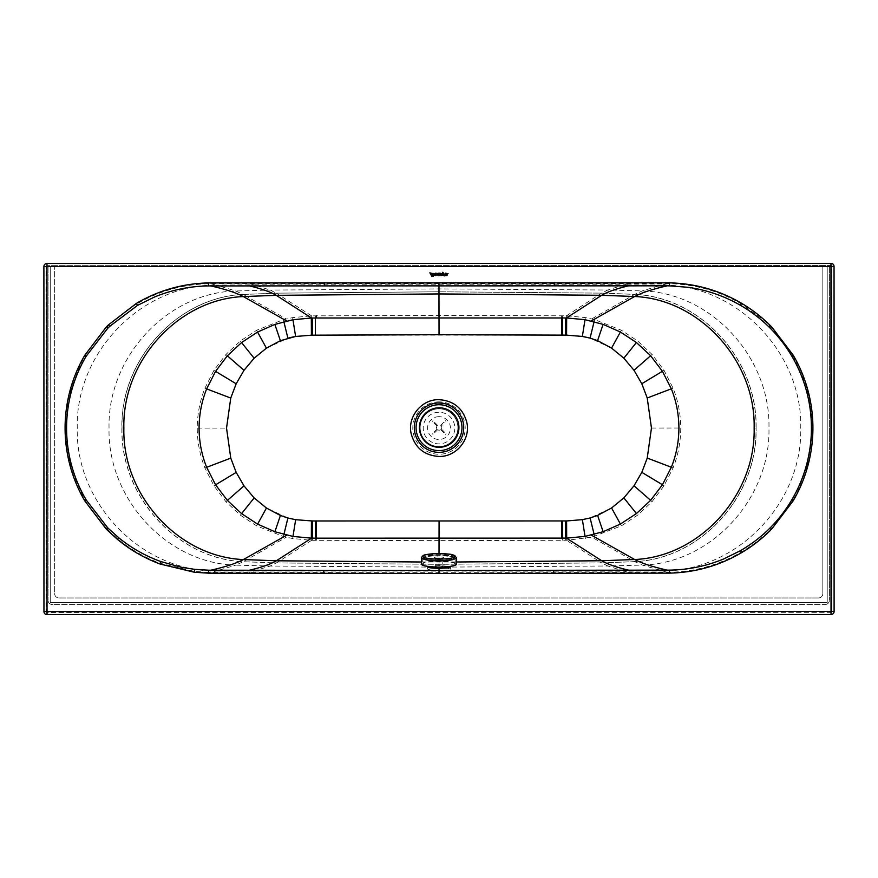 <?xml version="1.0" encoding="UTF-8"?>
<svg xmlns="http://www.w3.org/2000/svg" width="878" height="878" viewBox="0 0 878 878"><rect width="100%" height="100%" fill="white"/><g stroke="black" fill="none" stroke-linecap="round" stroke-linejoin="round"><path stroke-width="0.66" stroke-dasharray="4.39 3.29" d="M446.507 567.989L450.436 569.065L447.846 569.987L439.022 570.535L430.198 569.987L427.608 569.065L431.526 567.989M428.168 566.453L439.022 565.531L449.876 566.453M439.022 565.531L439.022 553.601M210.961 573.224L208.558 573.191L208.58 572.346L669.519 572.269C695.047 571.765 718.972 565.026 741.306 552.075C752.347 545.578 762.367 537.753 771.356 528.6L777.37 522.07L792.812 500.515A143.849 143.849 -77 0 0 793.372 499.56L797.806 491.252L807.65 464.945A143.696 143.696 -82.1 0 0 807.914 463.924L809.911 455.045L812.49 427.97L812.194 418.872L807.903 392.005A143.696 143.696 -86.3 0 0 807.639 390.995L804.928 381.985L793.361 356.391A143.849 143.849 -95.4 0 0 792.79 355.414L788.093 347.94L771.444 327.472A142.401 142.401 -111.6 0 0 769.984 326.001L763.322 319.801L741.262 303.887C719.181 291.002 695.255 284.285 669.475 283.704L208.481 283.781C182.953 284.285 159.028 291.024 136.694 303.975L129.22 308.683L108.367 324.948L136.364 303.415L136.694 303.975M439.022 570.535L439.022 573.466L553.59 573.345L553.59 572.478M667.269 572.291L642.301 565.07L634.849 561.657L591.794 537.171L566.705 540.266L439.022 540.629L439.022 567.693M439.011 540.629L439.077 521.422L439.022 540.629L311.328 540.31L292.648 538.532L283.407 536.513L256.628 525.889L240.352 515.156L225.931 501.667L213.958 485.797L204.925 467.963C199.888 455.309 197.331 442.018 197.243 428.091C197.32 414.164 199.877 400.873 204.914 388.23L230.749 398.052L226.535 428.091L230.76 458.129L236.193 472.386L244.007 485.852L254.159 497.936L266.44 508.022L287.907 518.009L295.656 519.688L311.427 520.983L561.591 520.961L561.657 540.288M439.033 274.77L438.111 274.737M438.111 273.146L437.672 274.825M439.472 274.836L439.033 273.146M446.024 275.626L446.024 273.146L445.596 275.626M440.306 275.626L440.306 274.66M443.642 275.626L442.556 272.871L441.436 275.505L440.855 274.66M441.393 273.903L439.867 273.146L439.867 275.626M437.431 274.419L436.97 273.409L435.609 273.146L435.609 275.626M448.065 273.563L446.167 273.563M446.88 273.563L446.88 275.626M447.352 275.615L447.352 273.563M445.475 273.146L444.334 274.77L442.83 272.246M435.06 274.452L434.215 273.124L432.689 273.53M434.61 274.419L432.942 275.483L430.955 273.332M433.732 274.891L431.767 273.047L429.891 272.806M442.808 274.627L442.26 274.627M440.306 274.243L440.975 273.903M436.015 275.176L436.981 274.298M208.58 572.346L194.499 571.424L160.136 563.259C144.661 557.53 130.548 549.419 117.806 538.916L107.303 529.335A142.488 142.488 -115.7 0 1 106.567 528.589L89.907 508.11L85.21 500.636A143.86 143.849 -103.1 0 1 84.65 499.67L73.072 474.065L70.361 465.055A143.696 143.696 -97.9 0 1 70.097 464.045L65.795 437.178L65.51 428.08L68.089 401.005L70.075 392.126A143.696 143.696 -93.7 0 1 70.35 391.105L80.194 364.787L84.628 356.49A143.849 143.849 -84.6 0 1 85.177 355.524L100.641 333.969L106.655 327.439A142.466 142.466 -68 0 1 107.27 326.814A142.456 142.456 -69.8 0 1 108.751 325.343M831.905 611.461L831.85 266.429A0.878 0.878 -0 0 0 830.972 265.551L46.973 265.672A0.878 0.878 -0 0 0 46.095 266.539L46.15 611.571A0.878 0.878 -0 0 0 47.028 612.449L831.027 612.328A0.878 0.878 -0 0 0 831.905 611.461L831.85 266.429A0.878 0.878 0 0 0 830.972 265.551A0.878 0.878 180 0 1 831.85 266.429L46.973 266.539L46.973 265.672A0.878 0.878 0 0 0 46.095 266.539L46.15 611.571A0.878 0.878 180 0 0 47.028 612.449L831.027 612.328A0.878 0.878 -0 0 0 831.905 611.461L831.027 611.461L831.027 612.328M210.731 283.748L216.262 285.098C141.27 284.472 75.387 352.879 77.264 428.08C75.409 503.281 141.314 571.677 216.306 571.018L210.731 572.368M204.914 388.23L213.936 370.384L225.909 354.514L240.331 341.026L256.606 330.282L283.374 319.647L292.615 317.627L311.295 315.85A9.899 2.469 -0.2 0 1 311.569 315.85L438.989 315.498L439.044 334.694L438.989 315.498L566.398 315.806A9.899 2.469 0.2 0 1 566.672 315.817L585.352 317.584L594.593 319.603L621.361 330.227L637.647 340.971L652.069 354.449L664.042 370.318L673.075 388.153C678.112 400.807 680.669 414.098 680.746 428.025C680.68 441.897 678.123 455.188 673.086 467.897L664.053 485.732L652.091 501.601L637.669 515.09L621.394 525.834L591.794 537.171M565.673 540.277L565.597 520.939L582.421 519.644L590.115 517.965L611.615 507.945L623.863 497.881L634.004 485.797L641.829 472.309L647.251 458.053L651.454 428.036L647.24 398.008L641.818 383.752L634.004 370.296L623.841 358.191L637.647 340.971M561.624 315.795L561.558 335.133L311.405 335.187L293.878 336.779M283.374 319.647L287.885 338.162L266.418 348.149L254.137 358.246L243.996 370.329L236.182 383.796L230.749 398.052M594.593 319.603L590.082 338.118L611.56 348.105L623.841 358.191M585.352 317.584L582.344 336.439L584.09 336.735M834.1 611.461L834.045 266.429A3.073 3.073 -0 0 0 830.972 263.356L46.973 263.466A3.073 3.073 180 0 0 43.9 266.539L43.955 611.571M439 416.655A11.414 11.414 -0 0 0 429.112 433.776A11.414 11.414 -0 0 0 448.888 433.765A11.414 11.414 -0 0 0 439 416.655M439 412.254A15.815 15.815 -0 0 0 425.303 435.971A15.815 15.815 -0 0 0 452.697 435.971A15.815 15.815 -0 0 0 439 412.254M812.49 427.97L812.918 427.97C812.896 415.755 811.371 403.726 808.331 391.895A144.552 144.552 -0 0 0 808.056 390.886C804.819 378.681 800.056 367.103 793.767 356.15A144.76 144.76 -0 0 0 793.207 355.173L771.839 327.088A143.476 143.476 -0 0 0 770.379 325.617C761.709 316.98 752.117 309.55 741.603 303.316C719.455 290.311 695.42 283.484 669.497 282.859L438.978 282.584L438.978 283.451A1406.852 1.032 -90.4 0 0 438.978 284.45L438.978 291.781L601.628 293.12L634.75 294.382L591.761 318.901M830.972 265.551L831.027 611.461L47.028 611.571L46.973 266.539L46.095 266.539A0.878 0.878 180 0 1 46.973 265.672L830.972 265.551L46.973 265.672M438.978 291.814L438.978 298.257M647.24 398.008L673.075 388.153M458.777 427.663A19.755 19.755 0 0 1 439.022 447.407A19.755 19.755 0 0 1 419.267 427.663A19.755 19.755 0 0 1 439.022 407.908A19.755 19.755 0 0 1 458.777 427.663A19.755 19.755 0 0 1 439.022 447.418A19.755 19.755 0 0 1 419.267 427.663A19.755 19.755 0 0 1 439.022 407.908A19.755 19.755 0 0 1 458.777 427.663L458.777 427.663M457.899 427.663A18.877 18.877 0 0 1 439.022 446.529A18.877 18.877 0 0 1 420.145 427.663A18.877 18.877 0 0 1 439.022 408.786A18.877 18.877 0 0 1 457.899 427.663A18.877 18.877 0 0 1 439.022 446.54A18.877 18.877 0 0 1 420.145 427.663A18.877 18.877 0 0 1 439.022 408.786A18.877 18.877 0 0 1 457.899 427.663L457.899 427.663M433.875 422.911L437.014 426.017A2.634 2.634 180 0 0 437.035 429.068L433.93 432.206A7.024 7.024 180 0 0 434.555 432.821L437.661 429.693A2.634 2.634 180 0 0 440.712 429.671L443.851 432.766A7.024 7.024 180 0 0 444.466 432.141L441.327 429.035A2.634 2.634 180 0 0 441.305 425.984L444.411 422.845A7.024 7.024 180 0 0 443.785 422.23L440.69 425.369A2.634 2.634 180 0 0 437.628 425.391L434.489 422.285A7.024 7.024 180 0 0 433.875 422.911L437.014 426.017M443.785 422.23L440.69 425.369A2.634 2.634 180 0 0 437.628 425.402L434.489 422.285M432.931 420.76A9.219 9.219 180 0 0 432.316 421.385A9.219 9.219 0 0 1 432.931 420.749L432.316 421.363M445.958 421.297L445.958 421.286A9.219 9.219 180 0 0 445.333 420.683A9.219 9.219 0 0 1 445.958 421.286L445.333 420.672M441.327 429.046A2.634 2.634 180 0 0 441.305 425.995L444.411 422.845M445.42 434.325L445.42 434.314A9.219 9.219 180 0 0 446.035 433.699A9.219 9.219 0 0 1 445.42 434.314M434.555 432.821L437.661 429.682A2.634 2.634 180 0 0 440.712 429.66L443.851 432.766M432.393 433.776L432.393 433.765A9.219 9.219 180 0 0 433.019 434.401A9.219 9.219 0 0 1 432.393 433.765M437.014 426.028A2.634 2.634 180 0 0 437.035 429.079L433.93 432.206M444.466 432.141L441.327 429.035M419.421 427.542A19.755 19.755 180 0 0 439.176 447.297A19.755 19.755 180 0 0 458.931 427.542M421.407 564.115A17.56 2.963 180 0 1 438.967 561.163A17.56 2.963 180 0 1 456.527 564.137M424.019 565.191A16.243 2.733 180 0 1 422.724 564.115A16.243 2.733 180 0 1 438.967 561.393A16.243 2.733 180 0 1 455.21 564.137A16.243 2.733 180 0 1 442.205 566.815A16.243 2.733 180 0 1 424.019 565.191M421.418 557.574A17.56 2.963 180 0 1 438.978 554.676A17.56 2.963 180 0 1 456.527 557.596M818.45 597.973A4.39 4.39 0 0 0 822.84 593.583A4.39 4.39 0 0 1 818.45 597.973L59.024 597.973L818.45 597.973M54.634 593.583A4.39 4.39 0 0 0 59.024 597.973A4.39 4.39 0 0 1 54.634 593.583L54.634 266.55L54.634 593.583M52.439 604.558A4.39 4.39 0 0 1 48.049 600.168A4.39 4.39 0 0 0 52.439 604.558L825.035 604.558L52.439 604.558M48.049 266.55L48.049 600.168L48.049 266.55L54.634 266.55L48.049 266.55M50.244 266.55L50.244 602.363L827.219 602.363L827.219 266.55L827.219 602.363L50.244 602.363L50.244 266.55M829.414 266.55L822.84 266.55L829.414 266.55L829.414 600.168L829.414 266.55M825.035 604.558A4.39 4.39 0 0 0 829.414 600.168A4.39 4.39 0 0 1 825.035 604.558M822.84 266.55L822.84 593.583L822.84 266.55M421.407 561.997L456.527 561.997M566.398 315.806L601.584 293.142L438.978 291.781L276.329 293.164L270.15 290.069L253.896 284.845L624.06 284.79L607.806 290.025L438.978 288.917L270.15 290.069L235.699 290.991C167.193 292.615 107.314 357.192 109.048 428.08C107.335 498.967 167.226 563.533 235.743 565.136L216.306 571.018L624.104 571.205L607.839 565.992L439.022 567.155L270.194 566.047L249.253 572.445M211.839 573.224L324.487 573.378L324.487 572.511M324.487 573.378L439.022 573.466M553.59 573.345L666.325 573.158M667.115 573.147L669.541 573.125L669.519 572.269M669.541 573.125C695.211 572.566 719.247 565.728 741.636 552.635L741.306 552.075M628.747 283.605L624.06 284.79L661.694 285.032L642.257 290.925L634.816 294.349L601.628 293.12L607.806 290.025L642.257 290.925C710.763 292.528 770.664 357.105 768.952 427.981C770.686 498.869 710.807 563.456 642.301 565.07L607.839 565.992L601.671 562.908L439.022 564.324L276.361 562.952L270.194 566.047L235.743 565.136L243.184 561.722L276.361 562.952L439.022 564.291L601.628 562.875L566.431 540.266M601.671 562.908L634.794 561.624C700.556 558.781 757.637 496.377 755.991 427.992L756.101 427.992C757.747 496.41 700.633 558.825 634.849 561.657L601.671 562.908M566.595 520.939L566.705 540.266M562.688 538.126L562.699 540.277M565.597 520.939L561.591 520.961M311.602 540.31L276.416 562.93L243.184 561.722C177.4 558.902 120.275 496.498 121.899 428.08C120.253 359.662 177.367 297.247 243.151 294.415L235.699 290.991L216.262 285.098L253.896 284.845L249.209 283.66M316.376 540.321L316.442 520.994M315.334 540.321L315.4 520.994M312.359 540.31L312.425 520.983M311.328 540.31L311.427 520.983M65.51 428.08L65.082 428.08C65.093 415.865 66.618 403.847 69.658 392.016A144.552 144.552 180 0 1 69.922 390.995C73.159 378.78 77.922 367.202 84.211 356.248A144.76 144.76 180 0 1 84.771 355.283L106.26 327.055A143.575 143.575 180 0 1 108.367 324.948M70.097 464.045L69.318 462.772M68.736 460.324L66.673 449.349M65.817 442.589L65.181 433.403M70.361 465.055L69.933 465.164A144.552 144.552 180 0 1 69.669 464.155M84.65 499.67L84.233 499.9C77.944 488.947 73.181 477.369 69.933 465.164M85.21 500.636L84.793 500.877A144.76 144.76 180 0 1 84.233 499.9M106.567 528.589L84.793 500.877M107.303 529.335L106.907 529.719A143.586 143.586 180 0 1 106.172 528.973M117.806 538.916L117.432 539.366L106.907 529.719M160.367 563.347L160.114 564.038C144.486 558.221 130.262 550.001 117.432 539.366M194.499 571.424L194.4 572.247L160.114 564.038M46.15 611.571L47.028 611.571L47.028 612.449M438.978 282.584L208.459 282.925C182.778 283.484 158.753 290.322 136.364 303.415M208.459 282.925L208.481 283.781M324.41 282.705L324.41 283.572M554.237 282.672L554.237 283.539M669.497 282.859L669.475 283.704M741.603 303.316L741.262 303.887M741.636 552.635C752.709 546.072 762.741 538.192 771.751 528.984L793.229 500.767A144.76 144.76 -0 0 0 793.789 499.791C800.077 488.837 804.83 477.259 808.067 465.055A144.552 144.552 -0 0 0 808.342 464.034L808.693 462.64M809.22 460.423L811.294 449.47M812.15 442.742L812.798 433.688M667.258 283.682L661.694 285.032C736.686 284.384 802.591 352.769 800.736 427.97C802.613 503.171 736.73 571.589 661.738 570.952L624.104 571.205L628.791 572.39M651.454 428.036L680.746 428.025M647.24 458.075L673.086 467.897M641.818 472.331L664.053 485.732M634.004 485.797L652.091 501.601M623.863 497.881L637.669 515.09M611.582 507.967L621.394 525.834M590.115 517.965L594.625 536.469M582.377 519.644L585.385 538.488M315.301 315.839L315.367 335.166M311.295 315.85L311.405 335.187M292.615 317.627L295.623 336.472M256.606 330.282L266.418 348.149M240.331 341.026L254.137 358.246M225.909 354.514L243.996 370.329M213.936 370.384L236.182 383.796M197.243 428.091L226.535 428.091M204.925 467.963L230.76 458.129M213.958 485.797L236.193 472.386M225.931 501.667L244.007 485.852M240.352 515.156L254.159 497.936M256.628 525.889L266.44 508.022M283.407 536.513L287.907 518.009M292.648 538.532L295.656 519.688M641.807 383.73L664.042 370.318M633.982 370.275L652.069 354.449M611.56 348.105L621.361 330.227M582.344 336.439L566.584 335.144L566.672 315.817M561.558 335.133L562.6 335.133L562.666 315.806M562.6 335.133L566.321 335.144M439 401.872A26.186 26.186 -0 0 0 416.315 441.162A26.186 26.186 -0 0 0 461.685 441.151A26.186 26.186 -0 0 0 439 401.872M438.989 399.677A28.381 28.381 -0 0 0 414.416 442.26A28.381 28.381 -0 0 0 463.584 442.249A28.381 28.381 -0 0 0 438.989 399.677M442.764 403.254A25.089 25.089 -0 0 0 438.012 402.991M756.101 427.992C757.725 359.574 700.6 297.17 634.816 294.349L634.75 294.382C700.512 297.214 757.615 359.596 755.991 427.992M438.978 291.781L276.329 293.164L243.206 294.448C177.444 297.291 120.363 359.684 122.009 428.08L121.899 428.08M311.569 315.85L276.372 293.197L243.206 294.448L286.206 318.944M122.009 428.08C120.385 496.476 177.477 558.858 243.239 561.69L286.239 537.215M208.558 573.191L194.4 572.247M435.938 566.508A3.292 0.56 180 0 1 435.675 566.288A3.292 0.56 180 0 1 438.967 565.728A3.292 0.56 180 0 1 442.26 566.288A3.292 0.56 180 0 1 439.626 566.837A3.292 0.56 180 0 1 435.938 566.508M441.316 567.056L436.739 567.309M435.938 559.143A3.292 0.56 180 0 1 435.675 558.935A3.292 0.56 180 0 1 438.967 558.375A3.292 0.56 180 0 1 442.26 558.935A3.292 0.56 180 0 1 439.626 559.473A3.292 0.56 180 0 1 435.938 559.143M424.019 559.56A16.243 2.733 180 0 1 422.724 558.485A16.243 2.733 180 0 1 438.967 555.763A16.243 2.733 180 0 1 455.21 558.507A16.243 2.733 180 0 1 442.205 561.185A16.243 2.733 180 0 1 424.019 559.56M424.831 558.638A15.365 2.59 180 0 1 440.844 555.061A15.365 2.59 180 0 1 451.237 559.198A15.365 2.59 180 0 1 424.831 558.638M434.731 557.936A4.609 0.779 180 0 1 439.527 556.861A4.609 0.779 180 0 1 442.655 558.101A4.609 0.779 180 0 1 434.731 557.936M450.436 569.065L450.436 566.892M427.608 569.065L427.608 566.903M441.897 567.045L442.753 558.002L435.214 558.013L435.675 566.288L436.421 567.265M455.21 564.137L455.21 558.507L454.069 556.97L443.719 555.159C436.607 554.764 430.429 555.192 425.161 556.433L422.724 558.485L422.724 564.115"/><path stroke-width="1.32" d="M431.526 567.989L446.507 567.989M449.876 566.453L450.436 566.892L447.1 567.923L439.022 568.362C429.946 568.143 426.434 567.473 428.475 566.354M427.608 566.903L428.168 566.453M439.022 573.466L208.558 573.191L194.4 572.247L160.114 564.038C144.486 558.221 130.262 549.99 117.432 539.366L106.907 529.719A143.597 143.597 180 0 1 106.172 528.973L84.793 500.877A144.76 144.76 180 0 1 84.233 499.9C77.944 488.958 73.181 477.38 69.933 465.164A144.552 144.552 180 0 1 69.669 464.155C66.629 452.324 65.093 440.295 65.082 428.08C65.093 415.865 66.618 403.836 69.658 392.016A144.552 144.552 180 0 1 69.922 390.995C73.159 378.791 77.922 367.213 84.211 356.248A144.76 144.76 180 0 1 84.771 355.283L106.26 327.055A143.575 143.575 180 0 1 108.367 324.948L136.364 303.415C158.688 290.333 182.723 283.506 208.459 282.925L669.497 282.859C695.354 283.462 719.389 290.289 741.603 303.316C752.117 309.561 761.709 316.991 770.379 325.617A143.476 143.476 180 0 1 771.839 327.088L793.207 355.173A144.76 144.76 180 0 1 793.767 356.15C800.056 367.103 804.819 378.681 808.056 390.886A144.552 144.552 180 0 1 808.331 391.895C811.371 403.737 812.896 415.755 812.918 427.97C812.896 440.185 811.382 452.203 808.342 464.034A144.552 144.552 180 0 1 808.067 465.055C804.83 477.259 800.077 488.837 793.789 499.791A144.76 144.76 180 0 1 793.229 500.756L771.751 528.984C762.741 538.192 752.709 546.072 741.636 552.635C719.301 565.717 695.277 572.544 669.541 573.125L439.022 573.466L439.022 570.404L667.258 570.14A147.702 147.669 -96.4 0 0 669.475 570.129C688.242 569.855 706.329 566.123 723.713 558.946L740.461 550.671C751.777 544.064 761.742 536.392 770.368 527.634C778.523 519.436 785.656 510.184 791.769 499.911A141.577 141.567 -79.6 0 0 792.329 498.956C798.552 488.256 803.304 476.831 806.586 464.66A141.545 141.545 -86.2 0 0 806.86 463.65C809.933 451.599 811.459 439.702 811.426 427.97C811.426 415.985 809.889 404.089 806.838 392.279A141.545 141.545 -90.5 0 0 806.575 391.281C803.359 379.274 798.596 367.838 792.307 356.995A141.577 141.567 -98.3 0 0 791.747 356.029C785.733 345.888 778.632 336.691 770.456 328.427A139.69 139.668 -113.2 0 0 769.007 326.989C760.414 318.571 750.888 311.339 740.428 305.292C724.196 295.963 706.735 289.959 688.067 287.293L669.442 285.855A147.702 147.669 -82.7 0 0 667.214 285.833L208.514 285.921C189.813 286.184 171.726 289.916 154.276 297.104L137.528 305.379L109.728 326.331A139.92 139.898 -68.1 0 0 108.257 327.79A139.701 139.679 -66.4 0 0 107.643 328.405L86.231 356.139A141.577 141.567 -81.8 0 0 85.671 357.094C79.393 367.882 74.641 379.318 71.414 391.379A141.545 141.545 -89.5 0 0 71.14 392.4C68.111 404.099 66.585 415.985 66.574 428.08C66.585 440.174 68.111 452.071 71.162 463.782A141.545 141.545 -93.8 0 0 71.425 464.769C74.663 476.842 79.415 488.278 85.693 499.066A141.577 141.567 -100.4 0 0 86.253 500.032L107.555 527.623A139.723 139.701 -114.6 0 0 108.279 528.358L118.749 537.775C131.426 548.081 145.419 555.983 160.729 561.514A145.188 145.122 -127.3 0 0 161.014 561.613L180.901 567.188L194.74 569.361L208.613 570.195A147.702 147.669 96.4 0 0 210.775 570.217L439.022 570.404L439.022 568.362M312.359 538.159L311.569 538.159A10.69 2.711 0.2 0 1 311.339 538.159L292.978 536.436L274.891 531.75L257.605 524.122L241.582 513.619L227.38 500.405L215.571 484.821L206.659 467.305C201.688 454.87 199.163 441.799 199.076 428.091C199.163 414.394 201.688 401.323 206.648 388.888L215.56 371.361L227.358 355.788L241.56 342.563L257.572 332.06L274.869 324.41L292.956 319.735L311.306 318.001L566.431 317.968A10.69 2.711 0.2 0 1 566.661 317.968L585.011 319.691L603.098 324.366L620.395 332.005L636.407 342.508L650.62 355.722L662.418 371.295L671.33 388.822C676.301 401.257 678.837 414.317 678.913 428.025C678.837 441.722 676.312 454.793 671.352 467.239L662.44 484.755L650.642 500.339L636.44 513.553L620.417 524.067L603.131 531.706L585.044 536.392L566.683 538.115A10.69 2.711 179.8 0 1 566.464 538.115L312.359 538.159L312.425 520.983L562.622 520.95L562.688 538.126L562.622 520.95L566.595 520.939A77.944 77.944 -0 0 0 566.881 520.939L582.377 519.644L590.115 517.965L597.611 515.419L611.582 507.967L623.863 497.892L634.004 485.797L641.829 472.331L647.24 458.064L651.454 428.036L647.229 397.997L641.807 383.73L633.982 370.275L623.852 358.18L611.56 348.105L597.578 340.653L590.082 338.118L582.344 336.439L566.562 335.144L439.044 334.694L438.978 293.932L601.66 295.293L634.629 296.512C699.25 299.124 755.749 360.474 754.136 427.992C755.771 495.499 699.294 556.861 634.662 559.505L601.693 560.735L456.527 561.997M439.022 553.601L439.077 521.422M438.978 282.584L438.978 293.932L276.296 295.337L243.338 296.566L286.678 321.008M438.111 274.737L438.111 273.146L437.859 275.275L438.89 275.571L439.472 274.836L439.033 273.146L438.989 274.924L438.221 275.033L438.111 273.146M445.596 275.626L446.024 273.146L446.024 275.626M440.306 274.66L441.008 275.626L442.084 275.033L443.642 275.626L442.556 272.871L441.436 275.505L441.272 273.508L439.867 273.146L439.867 275.626L440.306 274.66L441.008 275.626L442.084 275.033L443.642 275.626M435.609 275.626L437.431 274.419L436.97 273.409L435.609 273.146L435.609 275.626L437.431 274.419M446.167 273.563L446.88 273.563L446.88 275.626L447.352 273.563L448.065 273.563L446.88 273.563M445.475 273.146L444.334 274.77L442.83 272.246L444.334 275.901L445.475 273.146L444.334 275.901L442.83 272.246M429.891 272.806L431.833 276.329L434.676 275.308L434.917 273.749L432.854 273.354L434.61 274.265L432.942 275.483L430.955 273.332L433.732 274.891L433.172 274.013L429.891 272.806L431.833 276.329L432.481 275.615L433.117 276.296L435.06 274.452M439.033 273.146L439.033 274.77M437.672 274.825L438.572 275.626L439.472 274.836M440.855 274.66L441.393 273.903M447.352 273.563L448.065 273.552M430.955 273.332L433.732 274.891M432.689 273.53L434.061 273.552L434.61 274.419M442.808 274.627L442.545 273.958L442.26 274.627M440.306 274.243L440.975 273.958L440.306 273.563L440.306 274.243L440.306 273.563L440.975 273.903M436.015 275.176L436.981 274.452L436.015 273.563L436.015 275.176L436.015 273.563L436.981 274.298M439.044 334.694L311.394 335.187L295.623 336.472L280.389 340.697L266.418 348.149L254.126 358.235L243.996 370.329L236.171 383.785L230.749 398.052L226.535 428.091L230.76 458.129L236.182 472.397L244.007 485.852L254.148 497.947L266.44 508.022L280.411 515.474L287.907 518.009L295.677 519.699L312.425 520.983M438.989 399.677C453.641 400.686 462.915 408.259 466.811 422.417C470.817 439.252 456.297 457.021 439 456.45C424.348 455.441 415.074 447.868 411.178 433.71C407.172 416.874 421.703 399.106 438.989 399.677M293.878 336.779L287.885 338.162L283.868 321.688M584.09 336.735L590.082 338.118L594.099 321.644M47.028 614.644L47.028 611.571L43.955 611.571A3.073 3.073 -0 0 0 47.028 614.644A3.073 3.073 180 0 1 43.955 611.571L43.9 266.539L46.973 266.539L47.028 611.571L831.027 611.461L830.972 266.429L46.973 266.539L46.973 263.466L830.972 263.356L830.972 266.429L834.045 266.429L834.1 611.461L831.027 611.461L831.027 614.534A3.073 3.073 -0 0 0 834.1 611.461L834.1 611.461A3.073 3.073 -0 0 1 831.027 614.534L47.028 614.644L831.027 614.534M830.972 263.356A3.073 3.073 0 0 1 834.045 266.429L834.045 266.429A3.073 3.073 -0 0 0 830.972 263.356L46.973 263.466A3.073 3.073 -0 0 0 43.9 266.539L43.9 266.539A3.073 3.073 0 0 1 46.973 263.466L46.973 263.466M438.978 298.257L438.978 315.487M461.96 427.663A22.938 22.938 0 0 1 427.553 447.528A22.938 22.938 0 0 1 427.553 407.798A22.938 22.938 0 0 1 461.96 427.663M463.716 427.663A24.694 24.694 0 0 1 426.675 449.042A24.694 24.694 0 0 1 426.675 406.273A24.694 24.694 0 0 1 463.716 427.663M419.421 427.542L419.421 427.542A19.755 19.755 180 0 0 439.176 447.297A19.755 19.755 180 0 0 458.931 427.542L458.931 427.542A19.755 19.755 180 0 0 439.176 407.787A19.755 19.755 180 0 0 419.421 427.542L419.421 427.542A19.755 19.755 180 0 1 439.176 407.787A19.755 19.755 180 0 1 458.931 427.542L458.931 427.542M456.527 557.651L456.527 564.137A17.56 2.963 180 0 1 442.468 567.023A17.56 2.963 180 0 1 422.801 565.267A17.56 2.963 180 0 1 421.407 564.115L421.407 557.629A17.56 2.963 180 0 1 421.418 557.574L423.086 555.576C425.04 555.302 419.991 555.192 433.842 553.733C445.025 553.623 451.501 554.04 453.278 555.006L456.527 557.596A17.56 2.963 180 0 1 456.527 557.651A17.56 2.963 180 0 1 442.468 560.537A17.56 2.963 180 0 1 422.812 558.781A17.56 2.963 180 0 1 421.407 557.629M249.187 570.272C261.435 567.397 270.49 564.236 276.34 560.779L421.407 561.997M628.857 570.217C616.597 567.353 607.543 564.181 601.693 560.735L566.464 538.115M210.742 285.91C225.339 289.213 236.204 292.769 243.338 296.566C178.706 299.2 122.229 360.573 123.864 428.08C122.251 495.587 178.739 556.937 243.371 559.56L276.34 560.779L311.558 538.159M667.258 570.14C652.65 566.848 641.785 563.303 634.662 559.505L591.322 535.119M667.214 285.833C652.617 289.147 641.752 292.703 634.629 296.512L591.289 320.964M628.813 285.778C616.565 288.653 607.51 291.825 601.66 295.293L566.431 317.968M210.961 573.224L211.839 573.224M666.325 573.158L667.115 573.147M582.344 336.439L585.011 319.691M249.143 285.833C261.392 288.708 270.446 291.88 276.296 295.337L311.536 318.001M69.318 462.772L68.736 460.324M66.673 449.349L65.817 442.589M65.181 433.403L65.082 428.08L66.574 428.08M808.693 462.64L809.22 460.423M811.294 449.47L812.15 442.742M812.798 433.688L812.918 427.97L811.426 427.97M316.343 315.839L316.343 317.99M566.584 335.144L566.661 317.968M438.012 402.991L442.764 403.254M287.907 518.009L283.901 534.472M280.411 515.474L274.891 531.75M266.44 508.022L257.605 524.122M254.148 497.947L241.582 513.619M244.007 485.852L227.38 500.405M236.182 472.397L215.571 484.821M230.76 458.129L206.659 467.305M230.749 398.052L206.648 388.888M236.171 383.785L215.56 371.361M243.996 370.329L227.358 355.788M254.126 358.235L241.56 342.563M266.418 348.149L257.572 332.06M280.389 340.697L274.869 324.41M295.623 336.472L292.956 319.735M311.405 335.187L311.306 318.001M312.392 335.176L312.327 318.001M315.367 335.166L315.312 317.99M561.613 317.946L561.558 335.133M562.655 317.957L562.6 335.133M565.63 317.957L565.575 335.144M603.098 324.366L597.578 340.653M620.395 332.005L611.56 348.105M636.407 342.508L623.852 358.18M650.62 355.722L633.982 370.275M662.418 371.295L641.807 383.73M671.33 388.822L647.229 397.997M671.352 467.239L647.24 458.064M662.44 484.755L641.829 472.331M650.642 500.339L634.004 485.797M636.44 513.553L623.863 497.892M620.417 524.067L611.582 507.967M603.131 531.706L597.611 515.419M594.132 534.428L590.115 517.965M585.044 536.392L582.377 519.644M566.683 538.115L566.595 520.939M311.427 520.983L311.339 538.159M295.656 519.688L292.978 536.436M210.775 570.217C225.383 566.903 236.248 563.358 243.371 559.56L286.711 535.163M561.646 538.137L561.591 520.961M565.662 538.126L565.597 520.939M108.257 327.79L106.875 326.429M109.728 326.331L108.367 324.948M107.643 328.405L106.26 327.055M86.231 356.139L84.771 355.283M85.671 357.094L84.211 356.248M71.414 391.379L69.922 390.995M71.14 392.4L69.658 392.016M71.162 463.782L69.669 464.155M71.425 464.769L69.933 465.164M85.693 499.066L84.233 499.9M86.253 500.032L84.793 500.877M107.555 527.623L106.172 528.973M108.279 528.358L106.907 529.719M118.749 537.775L117.432 539.366M161.014 561.613L160.114 564.038M194.74 569.361L194.4 572.247M208.613 570.195L208.558 573.191M324.41 282.705L324.41 285.745M208.459 282.925L208.514 285.921M136.364 303.415L137.528 305.379M554.237 282.672L554.237 285.712M669.497 282.859L669.442 285.855M741.603 303.316L740.428 305.292M770.379 325.617L769.007 326.989M771.839 327.088L770.456 328.427M793.207 355.173L791.747 356.029M793.767 356.15L792.307 356.995M808.056 390.886L806.575 391.281M808.331 391.895L806.838 392.279M808.342 464.034L806.86 463.65M808.067 465.055L806.586 464.66M793.789 499.791L792.329 498.956M793.229 500.756L791.769 499.911M771.751 528.984L770.368 527.634M741.636 552.635L740.461 550.671M669.541 573.125L669.475 570.129M316.442 521.005L316.376 538.17M315.4 520.994L315.345 538.17M553.59 573.345L553.579 570.305M323.784 573.378L323.795 570.338M436.739 567.309L441.316 567.056M432.591 553.809A16.32 2.755 180 0 1 453.992 555.28A16.32 2.755 180 0 1 445.344 558.88A16.32 2.755 180 0 1 423.953 557.409A16.32 2.755 180 0 1 432.591 553.809M435.675 566.288L436.421 567.265C440.591 567.77 442.534 567.451 442.26 566.288"/></g></svg>
